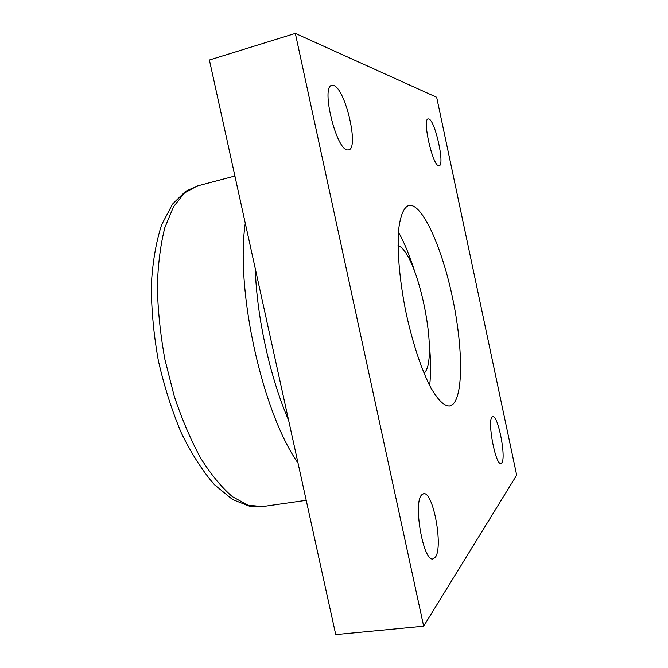 <?xml version="1.0" encoding="UTF-8"?>
<svg xmlns="http://www.w3.org/2000/svg" width="668" height="668" viewBox="0 0 668 668"><rect width="100%" height="100%" fill="white"/><g stroke="black" fill="none" stroke-linecap="round" stroke-linejoin="round"><path stroke-width="1" d="M429.674 385.528C430.969 373.637 430.843 359.626 429.29 343.502M414.519 270.941C409.643 255.493 404.29 242.551 398.445 232.105M452.737 404.457C463.726 394.529 462.69 345.206 452.395 297.126C442.233 249.005 423.537 205.853 410.202 205.318L408.783 205.477C403.781 207.356 400.408 215.346 398.671 229.441C396.967 249.44 399.431 279.474 405.585 310.545C412.064 341.54 421.533 370.156 430.918 387.891C438.033 400.19 444.253 406.227 449.597 406.002L452.737 404.457M333.582 85.437C345.373 88.46 359.326 148.572 348.638 149.899L347.485 149.941C336.296 150.083 320.724 86.448 331.787 85.337L333.582 85.437M428.798 118.954C435.102 120.273 445.063 165.38 439.168 165.748L438.734 165.764C432.747 166.123 422.059 119.088 428.121 118.904L428.798 118.954M492.065 417.066L492.75 416.657C498.011 414.728 506.402 457.572 501.785 462.849L500.925 463.458C495.606 465.663 487.072 420.848 492.065 417.066M421.792 494.771L423.579 493.727C433.14 490.955 443.535 547.226 435.269 557.329L433.014 558.916C423.253 562.08 412.832 502.136 421.792 494.771M295.331 33.4L436.663 97.269L516.681 475.157L423.662 626.208L335.737 634.6L209.393 60.003L295.331 33.4L423.662 626.208M424.055 373.337C439.719 359.025 418.051 252.571 398.036 245.523M255.243 268.528C256.804 317.417 270.106 377.671 288.609 420.297M245.273 223.204C235.286 290.488 262.332 412.406 298.02 463.066M234.902 176.043L197.169 186.03L184.452 192.977L173.446 206.871L164.854 227.613C160.495 244.647 157.99 264.361 157.331 286.747C157.857 310.228 160.378 334.493 164.912 359.526L174.164 395.94C181.905 419.187 190.772 439.961 200.767 458.281C211.138 474.706 221.692 487.515 232.439 496.7L247.995 505.192L262.407 506.611L306.203 500.315M197.169 186.03L185.554 191.324L172.519 204.116L161.639 224.765C156.07 241.899 152.63 261.965 151.319 284.969C151.352 309.292 153.69 334.543 158.349 360.712C164.278 386.638 171.968 410.812 181.437 433.231C191.624 453.923 202.629 471.082 214.445 484.709L232.589 499.555L249.665 506.277L262.407 506.611"/></g></svg>
